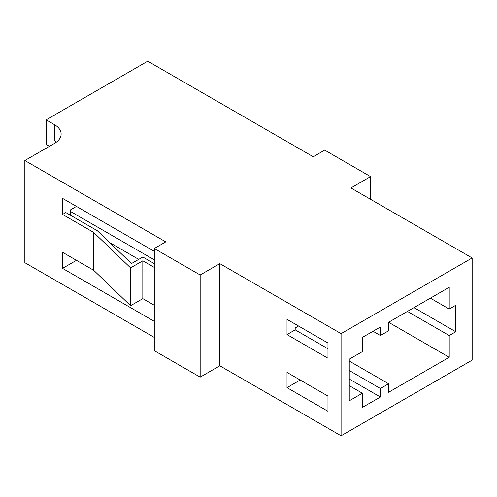<?xml version="1.0" encoding="UTF-8"?>
<svg xmlns="http://www.w3.org/2000/svg" width="497" height="497" viewBox="0 0 497 497"><rect width="100%" height="100%" fill="white"/><g stroke="black" fill="none" stroke-linecap="round" stroke-linejoin="round"><path stroke-width="0.75" d="M154.287 251.339L62.535 198.365L62.535 214.443L65.809 212.554L97.344 230.757L131.481 263.559L142.819 257.011L154.287 263.634M62.535 214.443L93.666 232.416L93.666 270.256L62.535 252.283L62.535 268.368L154.287 321.342M76.463 260.322L62.535 268.368M76.463 206.404L70.729 209.715L70.729 215.394M56.478 142.08A23.173 13.376 0 0 0 54.341 140.663L54.341 124.579L46.153 119.852L147.733 61.199L313.222 156.741L324.69 150.119L370.563 176.609L350.907 187.959L472.15 257.962L341.072 333.636L219.829 263.634L200.167 274.984L154.287 248.5L154.287 350.665L200.167 377.148L219.829 365.798L341.072 435.801L472.15 360.126L472.15 257.962M154.287 337.42L24.85 262.689L24.85 160.525L165.756 241.877L154.287 248.5M362.375 351.609L349.267 359.176L349.267 400.799L362.375 393.233L362.375 407.422L380.398 397.016L380.398 388.505L388.586 383.771L388.586 392.288L449.213 357.287L449.213 335.531L455.768 331.748L455.768 305.257L449.213 309.041L449.213 287.285L388.586 322.286L388.586 330.797L380.398 335.525L380.398 327.014L362.375 337.42L362.375 351.609M370.563 199.309L370.563 176.609M54.341 124.579A23.173 13.376 180 0 1 61.131 134.041A23.173 13.376 180 0 1 54.341 143.496L24.85 160.525M200.167 274.984L200.167 377.148M219.829 263.634L219.829 365.798M327.964 343.017L287.005 319.366L287.005 334.58L327.964 358.231L327.964 343.017M287.005 387.635L327.964 411.286L327.964 396.072L287.005 372.421L287.005 387.635L300.182 380.031M341.072 333.636L341.072 435.801M430.371 298.163L449.213 309.041M388.586 322.286L449.213 357.287M407.428 311.408L449.213 335.531M349.267 361.071L388.586 383.771M349.267 370.526L380.398 388.505M349.267 379.043L380.398 397.016M349.267 385.666L362.375 393.233M327.964 348.77L295.193 329.853L295.193 327.958L298.542 326.026M373.023 331.269L380.398 335.525M413.982 307.624L455.768 331.748M295.193 329.853L287.005 334.58M46.153 119.852L46.153 144.447L49.427 146.335M138.725 259.378L109.682 242.611M154.287 259.85L70.729 211.61M93.666 232.416L130.562 267.871L142.819 260.795L142.819 298.635L154.287 305.257M142.819 260.795L154.287 267.417M93.666 270.256L130.562 305.711L142.819 298.635M130.562 267.871L130.562 305.711"/></g></svg>
